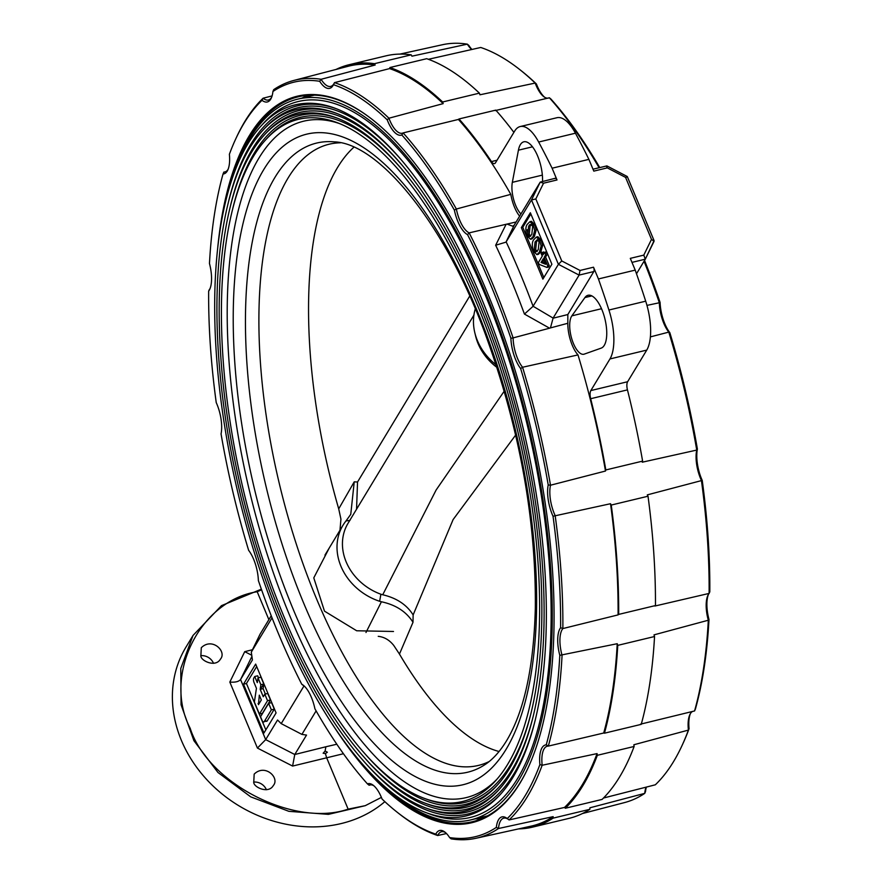 <?xml version="1.0" encoding="UTF-8"?>
<svg xmlns="http://www.w3.org/2000/svg" width="883" height="883" viewBox="0 0 883 883"><rect width="100%" height="100%" fill="white"/><g stroke="black" fill="none" stroke-linecap="round" stroke-linejoin="round"><path stroke-width="1.32" d="M329.227 548.034L313.785 577.868L324.48 611.146L356.677 630.771L393.498 631.477M489.116 761.565A319.447 127.726 76.5 0 1 478.409 765.429A319.447 127.726 76.5 0 1 279.569 484.679A319.447 127.726 76.5 0 1 329.116 144.227A319.447 127.726 76.5 0 1 340.408 142.803M497.085 779.071A347.836 139.084 76.5 0 1 249.701 491.853A347.836 139.084 76.5 0 1 339.558 123.598M507.648 764.347A350.816 140.276 76.5 0 1 495.374 781.002A350.816 140.276 76.5 0 1 423.939 798.21A350.816 140.276 76.5 0 1 244.127 493.2A350.816 140.276 76.5 0 1 265.695 139.79A350.816 140.276 76.5 0 1 337.151 122.649A350.816 140.276 76.5 0 1 511.787 407.394A350.816 140.276 76.5 0 1 507.648 764.347M531.191 712.515A352.295 140.861 76.5 0 1 510.396 765.097A352.295 140.861 76.5 0 1 426.334 799.104L423.939 798.21M265.695 139.79L267.417 137.903A352.295 140.861 76.5 0 1 400.176 167.384M497.857 784.568A354.282 141.655 76.5 0 1 363.222 751.775M232.704 208.741A354.282 141.655 76.5 0 1 337.736 118.344M509.447 768.64A355.772 142.251 76.5 0 1 496.997 785.528A355.772 142.251 76.5 0 1 424.546 802.978A355.772 142.251 76.5 0 1 242.207 493.663A355.772 142.251 76.5 0 1 264.072 135.265A355.772 142.251 76.5 0 1 336.544 117.88A355.772 142.251 76.5 0 1 513.641 406.644A355.772 142.251 76.5 0 1 509.447 768.64M533.277 716.047A357.251 142.847 76.5 0 1 512.195 769.391A357.251 142.847 76.5 0 1 426.942 803.872L424.546 802.978M264.072 135.265L265.794 133.377A357.251 142.847 76.5 0 1 400.429 163.289M499.48 789.093A359.226 143.642 76.5 0 1 362.957 755.881M230.618 205.209A359.226 143.642 76.5 0 1 337.129 113.576M511.246 772.923A360.717 144.238 76.5 0 1 498.619 790.053A360.717 144.238 76.5 0 1 425.164 807.746A360.717 144.238 76.5 0 1 240.275 494.127A360.717 144.238 76.5 0 1 262.45 130.739A360.717 144.238 76.5 0 1 335.926 113.112A360.717 144.238 76.5 0 1 515.484 405.893A360.717 144.238 76.5 0 1 511.246 772.923M535.374 719.579A362.207 144.823 76.5 0 1 513.983 773.685A362.207 144.823 76.5 0 1 427.56 808.64L425.164 807.746M262.45 130.739L264.172 128.852A362.207 144.823 76.5 0 1 400.694 159.194M501.103 793.618A364.182 145.618 76.5 0 1 362.703 759.976M228.52 201.677A364.182 145.618 76.5 0 1 336.511 108.808M513.034 777.217A365.672 146.214 76.5 0 1 500.242 794.579A365.672 146.214 76.5 0 1 425.783 812.515A365.672 146.214 76.5 0 1 238.355 494.59A365.672 146.214 76.5 0 1 260.838 126.203A365.672 146.214 76.5 0 1 335.319 108.344A365.672 146.214 76.5 0 1 517.339 405.154A365.672 146.214 76.5 0 1 513.034 777.217M260.838 126.203L263.697 123.057A368.145 147.207 76.5 0 1 492.416 312.781A368.145 147.207 76.5 0 1 517.615 778.475A368.145 147.207 76.5 0 1 429.767 814.016L425.783 812.515M234.138 173.013A370.628 148.189 76.5 0 1 297.582 99.172A370.628 148.189 76.5 0 1 509.094 356.721A370.628 148.189 76.5 0 1 518.509 780.627A370.628 148.189 76.5 0 1 470.805 819.899A370.628 148.189 76.5 0 1 380.728 782.945M515.65 435.076L453.111 519.579L413.134 614.932L413.001 622.294L399.458 654.071L393.763 645.462C389.469 640.032 384.293 636.985 378.233 636.334M365.981 632.504L381.423 601.765L379.624 601.29L380.904 594.237L382.736 594.767C396.622 598.023 406.754 604.745 413.134 614.932M382.736 594.767L436.114 490.021L504.215 391.191M381.423 601.765C395.86 604.877 406.39 611.72 413.001 622.294M499.061 751.51A318.035 127.163 76.5 0 1 465.716 734.27A318.035 127.163 76.5 0 1 399.458 654.071M349.999 520.363L346.004 520.948L350.761 514.336L354.238 481.842L357.538 482.008L469.679 296.158M356.555 509.204L357.538 482.008M473.917 315.11L348.045 523.288A52.825 44.89 31.2 0 0 380.904 594.237M475.253 309.028A56.126 47.693 31.2 0 0 474.833 332.77A56.126 47.693 31.2 0 0 496.047 364.811M474.833 332.77L475.672 336.246A52.825 44.89 31.2 0 0 496.886 367.361M346.004 520.948A56.126 47.693 31.2 0 0 342.968 525.297A56.126 47.693 31.2 0 0 379.624 601.29M353.84 147.251A318.035 127.163 -103.5 0 0 331.964 177.781A318.035 127.163 -103.5 0 0 338.719 508.862L340.937 519.182L339.977 530.241M338.719 508.862L354.238 481.842M257.295 682.625L254.734 676.51L253.796 678.056A3.565 1.424 -103.5 0 0 254.116 682.758L256.434 688.31L254.381 702.007L259.425 714.082L267.538 700.672L264.812 694.181L263.266 696.742L260.176 689.347L260.871 684.733L258.002 677.89L257.295 682.625M258.498 677.769L257.67 675.804L254.734 676.51M265.375 694.049L263.123 688.641L263.807 684.027L260.871 684.733M263.807 684.027L260.949 677.184L258.002 677.89M263.123 688.641L260.176 689.347M259.425 714.082L262.372 713.376L270.474 699.965L267.538 700.672M270.474 699.965L267.759 693.475L264.812 694.181M259.304 695.164L258.476 704.667L261.313 699.976L259.304 695.164M259.293 703.31L258.035 703.608M264.227 721.632L271.368 709.833L268.642 703.332L260.54 716.742L261.964 720.142A3.565 1.424 -103.5 0 0 264.227 721.632L267.174 720.925L274.304 709.126L271.368 709.833M274.304 709.126L271.589 702.625L268.642 703.332M265.187 720.042A3.565 1.424 -103.5 0 0 267.174 720.925M258.266 703.552L258.62 704.424M256.688 666.544L246.445 683.497L265.838 729.855M255.662 664.093L243.498 684.204L263.929 733.022L276.081 712.912L255.662 664.093M246.445 683.497L243.498 684.204M520.97 213.951A20.64 8.256 76.5 0 1 512.339 182.339L518.42 150.187A27.241 10.894 76.5 0 1 523.84 141.81A27.241 10.894 76.5 0 1 536.643 153.763A27.241 10.894 76.5 0 1 542.537 181.324M548.553 98.057A24.768 9.901 76.5 0 1 543.773 96.655A24.768 9.901 76.5 0 1 535.186 83.068A389.723 155.827 -103.5 0 0 519.546 69.415L521.08 70.618A388.012 155.143 76.5 0 1 536.4 83.973L535.186 83.068L479.944 94.79A24.768 9.901 76.5 0 1 479.414 93.145A392.085 156.777 -103.5 0 0 426.699 58.686L389.922 67.527A392.085 156.777 -103.5 0 1 442.637 101.987L479.414 93.145M442.637 101.987A24.768 9.901 -103.5 0 0 443.167 103.631L388.939 118.212L387.207 119.823A388.012 155.143 -103.5 0 0 333.476 84.702A26.413 10.563 76.5 0 1 333.476 84.713A26.413 10.563 76.5 0 1 319.668 81.28A388.012 155.143 -103.5 0 0 272.924 91.49A26.413 10.563 76.5 0 1 271.18 98.311A26.413 10.563 76.5 0 1 262.019 100.309A388.012 155.143 -103.5 0 0 235.595 139.227A388.012 155.143 -103.5 0 0 229.381 154.282A26.413 10.563 76.5 0 1 227.693 170.242A26.413 10.563 76.5 0 1 223.035 174.006A388.012 155.143 -103.5 0 0 209.47 263.531A26.413 10.563 76.5 0 1 209.624 289.547A26.413 10.563 76.5 0 1 208.653 291.158A388.012 155.143 -103.5 0 0 216.236 402.604A26.413 10.563 76.5 0 1 221.059 433.928A388.012 155.143 -103.5 0 0 248.631 550.33A26.413 10.563 76.5 0 1 258.377 580.572A388.012 155.143 -103.5 0 0 301.732 684.215A26.413 10.563 76.5 0 1 303.123 685.109A26.413 10.563 76.5 0 1 314.911 708.784A388.012 155.143 -103.5 0 0 367.449 783.883L369.094 785.23L370.783 784.832M367.449 783.883A26.413 10.563 76.5 0 1 373.145 785.186A26.413 10.563 76.5 0 1 382.063 799.027A388.012 155.143 -103.5 0 0 397.383 812.382A388.012 155.143 -103.5 0 0 435.794 834.148A26.413 10.563 76.5 0 1 444.756 831.985A26.413 10.563 76.5 0 1 449.602 837.57A388.012 155.143 -103.5 0 0 496.345 827.371A26.413 10.563 76.5 0 1 507.041 818.386A26.413 10.563 76.5 0 1 507.25 818.552A388.012 155.143 -103.5 0 0 539.888 764.579A26.413 10.563 76.5 0 1 546.235 744.855A388.012 155.143 -103.5 0 0 559.8 655.318A26.413 10.563 76.5 0 1 560.617 627.703A388.012 155.143 -103.5 0 0 553.034 516.246A26.413 10.563 76.5 0 1 548.211 484.933A388.012 155.143 -103.5 0 0 520.639 368.52A26.413 10.563 76.5 0 1 510.893 338.277A388.012 155.143 -103.5 0 0 467.537 234.635A26.413 10.563 76.5 0 1 454.359 210.077A388.012 155.143 -103.5 0 0 401.82 134.978L403.123 132.914A24.768 9.901 -103.5 0 1 402.306 133.212A24.768 9.901 -103.5 0 1 388.939 118.212A389.723 155.827 76.5 0 0 334.491 82.627L389.569 68.598A24.768 9.901 -103.5 0 0 389.922 67.527M389.569 68.598A390.794 156.258 76.5 0 1 443.167 103.631M471.964 49.459A26.413 10.563 -103.5 0 1 468.862 45.43L467.328 44.15L411.942 56.181A24.768 9.901 76.5 0 1 411.224 54.845A392.085 156.777 -103.5 0 0 385.992 55.85L349.215 64.691A392.085 156.777 -103.5 0 0 336.037 69.448M411.224 54.845L374.436 63.686A392.085 156.777 -103.5 0 0 349.215 64.691M374.436 63.686A24.768 9.901 -103.5 0 0 375.165 65.022L321.081 79.293L319.668 81.28M272.924 91.49L273.719 89.636A389.723 155.827 76.5 0 1 293.884 80.43L348.366 66.236A390.794 156.258 76.5 0 1 375.165 65.022M293.884 80.43A389.723 155.827 76.5 0 1 321.081 79.293A24.768 9.901 -103.5 0 0 330.695 86.402A24.768 9.901 -103.5 0 0 334.193 83.234M235.595 139.227L236.412 137.461A389.723 155.827 76.5 0 1 263.123 98.201L262.019 100.309M272.096 95.916L263.123 98.201A24.768 9.901 -103.5 0 0 268.41 100A24.768 9.901 -103.5 0 0 271.589 97.384M228.101 169.315A24.768 9.901 -103.5 0 1 224.922 171.931A24.768 9.901 -103.5 0 1 223.896 172.042L223.035 174.006M210.033 288.62A24.768 9.901 -103.5 0 1 209.348 289.58L208.653 291.158M304.039 685.859L281.213 723.63L277.549 720.009L265.684 739.623L294.767 754.512L325.86 746.775L325.121 751.036L327.361 752.217L325.408 753.574L326.6 757.647L348.134 809.137L365.242 805.671L381.401 797.393M281.213 723.63L301.909 734.391L306.522 735.086L294.801 754.468M271.224 615.76L260.021 634.27L251.302 652.118L252.417 659.943L240.54 679.568C238.664 681.687 235.099 682.515 229.823 682.073L244.734 651.654L252.461 649.733M272.03 617.824L251.302 652.118M301.732 684.215L303.057 685.285A24.768 9.901 -103.5 0 1 303.907 685.749M316.114 710.892L301.909 734.391M518.564 828.894A392.085 156.777 -103.5 0 0 532.46 827.15L569.248 818.309A392.085 156.777 -103.5 0 0 589.877 809.303A24.768 9.901 76.5 0 1 589.921 807.802L644.745 793.364A24.768 9.901 76.5 0 1 646.102 787.15M532.46 827.15A392.085 156.777 -103.5 0 0 553.089 818.144L589.877 809.303M496.345 827.371L498.498 828.508L553.144 816.643A24.768 9.901 -103.5 0 0 553.089 818.144M553.144 816.643A390.794 156.258 76.5 0 1 531.003 826.157L476.025 838.265A389.723 155.827 76.5 0 1 451.125 838.85L449.602 837.57M634.126 746.466L597.338 755.307A392.085 156.777 -103.5 0 1 565.319 808.254L602.107 799.413A392.085 156.777 -103.5 0 0 634.126 746.466A24.768 9.901 76.5 0 1 633.862 744.755L688.409 730.098A24.768 9.901 76.5 0 1 689.921 714.49A24.768 9.901 76.5 0 1 692.559 711.444M565.319 808.254A24.768 9.901 -103.5 0 0 564.524 807.437L509.083 819.943L507.25 818.552M539.888 764.579L542.162 765.252L597.074 753.596A24.768 9.901 -103.5 0 0 597.338 755.307M597.074 753.596A390.794 156.258 76.5 0 1 564.524 807.437M654.546 636.522L617.758 645.363A392.085 156.777 -103.5 0 1 604.458 733.199L641.235 724.358A392.085 156.777 -103.5 0 0 654.546 636.522A24.768 9.901 76.5 0 1 654.016 634.866L708.309 620.23A24.768 9.901 76.5 0 1 707.989 595.175A24.768 9.901 76.5 0 1 709.104 593.42L709.104 593.42A389.723 155.827 -103.5 0 0 701.422 480.473A24.768 9.901 76.5 0 1 696.742 450.076L696.742 450.076A389.723 155.827 -103.5 0 0 668.806 332.107A24.768 9.901 76.5 0 1 659.347 302.748L660.087 302.428A26.413 10.563 -103.5 0 0 669.833 332.67A388.012 155.143 76.5 0 1 697.393 449.072A26.413 10.563 -103.5 0 0 702.228 480.396A388.012 155.143 76.5 0 1 709.811 591.842L709.104 593.42L654.866 606.047A24.768 9.901 76.5 0 1 655.462 605.561A392.085 156.777 -103.5 0 0 648.023 496.224A24.768 9.901 76.5 0 1 647.305 494.877L702.228 480.396M604.458 733.199A24.768 9.901 -103.5 0 0 603.707 733.011L548.321 746.102A24.768 9.901 -103.5 0 0 547.294 746.212A24.768 9.901 -103.5 0 0 542.162 765.252A389.723 155.827 76.5 0 1 509.083 819.943M559.8 655.318L617.228 643.707A24.768 9.901 -103.5 0 0 617.758 645.363M617.228 643.707A390.794 156.258 76.5 0 1 603.707 733.011M655.462 605.561L618.685 614.402A392.085 156.777 -103.5 0 0 611.246 505.054L648.023 496.224M618.685 614.402A24.768 9.901 -103.5 0 0 618.089 614.888L562.857 628.564A24.768 9.901 -103.5 0 0 562.063 655.374A389.723 155.827 76.5 0 1 548.321 746.102L546.235 744.855M553.034 516.246L610.528 503.718A24.768 9.901 -103.5 0 0 611.246 505.054M610.528 503.718A390.794 156.258 76.5 0 1 618.089 614.888M584.204 354.138A20.64 8.256 76.5 0 1 583.873 354.238A20.64 8.256 76.5 0 1 571.941 339.414A20.64 8.256 76.5 0 1 571.864 315.849L584.921 297.571A27.241 10.894 76.5 0 1 588.045 295.275A27.241 10.894 76.5 0 1 604.855 318.653A27.241 10.894 76.5 0 1 601.213 348.112L584.204 354.138M554.921 178.587A3.3 1.325 76.5 0 1 555.352 178.245A3.3 1.325 76.5 0 1 557.018 179.966L543.531 183.2L540.208 182.13L514.138 225.242L512.736 226.203L507.019 224.083L516.125 221.975M514.215 225.121L505.981 242.141L531.489 199.966L535.826 198.951L561.754 260.949L580.021 270.452L593.519 267.207A3.3 1.325 76.5 0 1 593.817 271.556L567.824 314.547L567.824 323.277A24.768 9.901 -103.5 0 0 577.99 354.922A390.794 156.258 76.5 0 1 605.484 471.036L550.495 485.22A24.768 9.901 -103.5 0 0 555.175 515.617A389.723 155.827 76.5 0 1 562.857 628.564L560.617 627.703M555.352 178.245L540.208 182.13L531.489 199.966L558.409 264.326L561.754 260.949M506.147 241.876A398.332 159.271 76.5 0 1 533.067 306.235L553.1 318.09L579.105 275.099L580.021 270.452M553.1 318.09L550.451 327.913L549.579 328.189L524.436 314.072A390.076 155.971 -103.5 0 0 495.65 245.242L506.125 224.282L507.019 224.083M533.067 306.235L558.409 264.326L579.105 275.099L593.817 271.556M537.78 239.955L536.511 241.655L535.672 249.613L537.217 251.556M534.204 249.966L535.043 242.008L537.096 239.812L539.116 241.776L538.266 249.712L535.749 251.909L534.204 249.966L535.672 249.613M535.043 242.008L536.511 241.655M539.336 252.273L541.113 246.059L539.844 240.573L536.4 237.063L533.972 239.436C531.963 241.721 531.787 245.617 533.464 251.136L536.919 254.646L539.336 252.273L540.815 251.92L538.398 254.293L536.919 254.646M539.844 240.573L541.323 240.22L542.581 245.706L540.815 251.92M536.4 237.063L537.868 236.71L541.323 240.22M541.113 246.059L542.581 245.706M543.84 259.933L542.526 262.108L545.186 263.156M541.058 262.461L543.332 258.708L545.65 264.271L541.058 262.461L542.526 262.108M544.138 257.372L545.672 254.834L544.601 252.262L543.067 254.801L541.985 252.24L541.18 253.576L542.25 256.136L538.376 262.56L539.127 264.359L546.974 267.439L547.791 266.103L544.138 257.372L545.606 257.019L549.259 265.75L548.453 267.085L547.438 266.688M547.791 266.103L549.259 265.75M546.974 267.439L548.453 267.085M544.601 252.262L546.069 251.909L547.14 254.481L545.606 257.019M545.109 253.498L546.069 251.909M531.334 224.547L530.076 226.247L529.226 234.205L530.771 236.158M529.701 236.512L527.758 234.558L528.597 226.611C529.568 223.929 530.926 223.852 532.681 226.379L531.82 234.304L530.164 236.302M532.902 236.865L534.668 230.651L533.398 225.176L529.955 221.666L527.526 224.039C525.517 226.313 525.352 230.22 527.019 235.739L530.484 239.249L532.902 236.865L534.37 236.512L531.952 238.896L530.484 239.249M528.2 235.452L527.239 229.69M528.895 236.28L528.487 235.386M533.398 225.176L534.877 224.823L536.136 230.297L534.37 236.512M529.955 221.666L531.423 221.313L534.877 224.823M534.668 230.651L536.136 230.297M543.211 254.558L542.648 253.222L543.464 251.887L544.016 253.222M530.86 213.962L522.813 227.273L543.84 277.538M530.352 212.737L521.345 227.626L542.879 279.116L551.886 264.227L530.352 212.737M522.813 227.273L521.345 227.626M557.018 179.966L552.107 168.212A496.919 198.686 -103.5 0 0 538.663 142.042A42.925 17.163 -103.5 0 0 520.175 126.556A42.925 17.163 -103.5 0 0 514.657 131.103L495.529 162.737A8.256 3.3 76.5 0 1 494.469 163.609A8.256 3.3 76.5 0 1 491.467 161.578A392.085 156.777 -103.5 0 0 459.005 118.962A24.768 9.901 -103.5 0 1 458.409 119.437A390.794 156.258 76.5 0 1 510.816 194.348A24.768 9.901 -103.5 0 0 519.645 216.147M552.107 168.212L588.895 159.37A496.919 198.686 -103.5 0 0 575.44 133.201A42.925 17.163 -103.5 0 0 556.963 117.715L520.175 126.556M697.393 449.072L696.742 450.076L642.272 462.195A24.768 9.901 76.5 0 1 642.614 461.114L605.826 469.955A392.085 156.777 -103.5 0 0 590.672 398.719A8.256 3.3 76.5 0 1 590.837 390.573L609.965 358.94A42.925 17.163 -103.5 0 0 608.928 310.021A496.919 198.686 -103.5 0 0 598.431 278.951L635.219 270.11L630.296 258.366L643.795 255.121L645.307 259.183L631.985 262.383M593.001 169.194L606.897 165.905L627.272 176.523L654.093 240.662L645.352 259.105L636.5 273.752M643.795 255.121L651.499 239.37L654.038 241.346L645.385 259.028M651.499 239.37L625.572 177.384L627.118 176.986M625.572 177.384L607.294 167.88L606.422 166.214M607.294 167.88L593.806 171.125L588.895 159.37M598.431 278.951L593.519 267.207M642.614 461.114A392.085 156.777 -103.5 0 0 627.449 389.878A8.256 3.3 76.5 0 1 627.614 381.732L646.742 350.098A42.925 17.163 -103.5 0 0 645.705 301.18A496.919 198.686 -103.5 0 0 635.219 270.11M605.826 469.955A24.768 9.901 -103.5 0 0 605.484 471.036M567.824 323.277L550.451 327.913M532.89 306.478L524.436 314.072M505.981 242.141L495.65 245.242M510.816 194.348L456.368 209.017A24.768 9.901 -103.5 0 0 469.16 232.869L506.125 224.282M508.222 819.292A24.768 9.901 -103.5 0 0 503.807 818.144A24.768 9.901 -103.5 0 0 498.498 828.508L498.498 828.508A389.723 155.827 76.5 0 1 476.025 838.265M435.794 834.148L437.725 835.528A389.723 155.827 76.5 0 1 398.906 813.585L397.383 812.382M548.211 484.933L550.495 485.22A389.723 155.827 76.5 0 0 522.559 367.251L577.99 354.922M520.639 368.52L522.559 367.251A24.768 9.901 -103.5 0 1 513.1 337.902L510.893 338.277M475.286 818.817A372.769 149.05 -103.5 0 0 481.71 818.673M307.858 95.309A372.769 149.05 -103.5 0 0 302.063 98.09M369.822 117.627A372.769 149.05 -103.5 0 0 298.266 96.799A372.769 149.05 -103.5 0 0 250.275 136.302A372.769 149.05 -103.5 0 0 230.375 184.128M372.328 774.766A372.769 149.05 -103.5 0 0 472.482 821.698A372.769 149.05 -103.5 0 0 520.462 782.206A372.769 149.05 -103.5 0 0 526.765 770.627M217.77 247.174A373.597 149.382 76.5 0 1 369.436 117.329A373.597 149.382 76.5 0 1 529.877 424.524A373.597 149.382 76.5 0 1 526.555 771.069A373.597 149.382 76.5 0 1 520.032 783.089A373.597 149.382 76.5 0 1 332.45 724.325M401.82 134.978A26.413 10.563 76.5 0 1 387.207 119.823M458.409 119.437L403.123 132.914A389.723 155.827 76.5 0 1 456.368 209.017L454.359 210.077M549.579 328.189L513.1 337.902A389.723 155.827 76.5 0 0 469.16 232.869L467.537 234.635M445.54 832.625A24.768 9.901 -103.5 0 0 441.511 831.742A24.768 9.901 -103.5 0 0 437.725 835.528L446.489 833.541M373.928 785.826A24.768 9.901 -103.5 0 0 369.911 784.943A24.768 9.901 -103.5 0 0 369.094 785.23M334.491 82.627L333.476 84.702M513.895 132.373A392.085 156.777 -103.5 0 0 495.793 110.121L459.005 118.962M646.974 305.397L659.347 302.748A389.723 155.827 -103.5 0 0 644.049 261.269M669.833 332.67L668.806 332.107L650.396 336.887M640.484 724.17L694.568 710.958A389.723 155.827 -103.5 0 0 708.309 620.23L708.983 619.469A388.012 155.143 76.5 0 1 695.429 708.994L694.568 710.958M603.486 798.033L655.329 784.799A389.723 155.827 -103.5 0 0 682.04 745.539A389.723 155.827 -103.5 0 0 688.409 730.098L689.071 728.718A388.012 155.143 76.5 0 1 682.857 743.773L682.04 745.539M582.416 813.552L624.579 802.57A389.723 155.827 -103.5 0 0 644.745 793.364L645.528 791.51A26.413 10.563 -103.5 0 1 646.367 787.084M599.093 167.726A389.723 155.827 -103.5 0 0 549.369 97.77L551.003 99.117A388.012 155.143 76.5 0 1 599.734 167.571M644.546 260.441A388.012 155.143 76.5 0 1 660.087 302.428M708.431 594.38A26.413 10.563 -103.5 0 0 708.983 619.469M690.363 713.685A26.413 10.563 -103.5 0 0 689.071 728.718M536.4 83.973A26.413 10.563 -103.5 0 0 544.524 97.174M549.369 97.77L495.186 110.596M519.546 69.415A389.723 155.827 -103.5 0 0 480.738 47.472L428.41 59.293M471.732 49.514A24.768 9.901 76.5 0 1 467.328 44.15A389.723 155.827 -103.5 0 0 442.438 44.735L399.889 54.106M365.242 805.671L328.388 814.369L288.862 811.322L250.739 796.863L217.969 772.493L193.918 740.705L181.07 704.777L180.772 668.442L193.035 635.44L185.916 647.206A127.45 108.3 31.2 0 0 224.602 795.958A127.45 108.3 31.2 0 0 384.856 801.665M193.035 635.44L221.501 605.639L261.357 589.182M261.578 589.789L257.196 591.742C199.525 600.639 162.671 675.76 190.198 728.309C207.671 783.353 294.547 827.812 348.134 809.137M200.871 655.903L201.291 647.725C212.163 636.897 227.163 651.555 220.43 659.137C215.496 667.879 200.662 660.694 200.871 655.903M200.783 655.683A11.148 9.47 -148.8 0 1 213.509 663.332M253.752 782.316L254.172 774.137C265.043 763.32 280.043 777.967 273.311 785.55C268.377 794.292 253.542 787.106 253.752 782.316M257.196 591.742L268.873 619.645M253.664 782.095A11.148 9.47 -148.8 0 1 266.39 789.744M294.767 754.512L292.604 766.069L257.428 748.067L229.823 682.073M325.408 753.574L323.145 753.232L325.121 751.036M263.774 684.281A41.931 35.629 31.2 0 0 260.474 689.281M251.743 655.252L244.734 651.654M251.909 656.4L240.562 679.557L265.684 739.623L257.428 748.067M334.403 141.876A323.52 129.359 -103.5 0 0 266.379 487.846A323.52 129.359 -103.5 0 0 484.193 765.12C492.217 760.108 499.679 751.985 506.577 740.738C524.182 711.334 533.762 667.173 535.319 608.266C536.136 521.323 520.275 432.151 487.714 340.761C446.776 224.79 378.939 143.245 334.403 141.876M506.169 749.192A334.547 133.763 76.5 0 1 245.275 445.153A334.547 133.763 76.5 0 1 403.343 183.719A334.547 133.763 76.5 0 1 506.169 749.192M518.42 150.187L532.493 146.81M512.339 182.339L542.35 175.121M336.809 744.226L325.86 746.775M571.864 315.849L601.522 308.719M584.921 297.571L591.864 295.904M543.531 183.2L535.826 198.951M553.023 318.211L567.824 314.547M491.467 161.578L497.041 160.231M538.663 142.042L575.44 133.201M608.928 310.021L645.705 301.18M609.965 358.94L646.742 350.098M590.837 390.573L627.614 381.732M627.449 389.878L590.672 398.719M343.432 753.729L292.604 766.069M470.805 819.899L487.504 815.881M297.582 99.172L314.293 95.154M465.716 734.27L467.681 735.738M324.955 555.098L342.968 525.297M331.964 177.781L333.034 175.574"/></g></svg>
